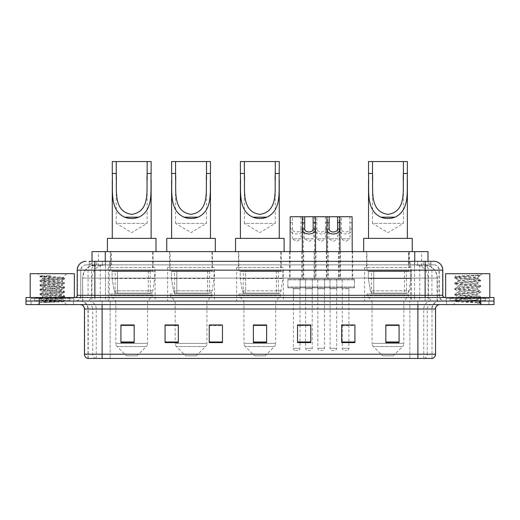 <?xml version="1.0" encoding="UTF-8"?>
<svg xmlns="http://www.w3.org/2000/svg" width="520" height="520" viewBox="0 0 520 520"><rect width="100%" height="100%" fill="white"/><g stroke="black" fill="none" stroke-linecap="round" stroke-linejoin="round"><path stroke-width="0.39" stroke-dasharray="2.6 1.95" d="M411.353 267.507L364.553 267.507L411.353 267.507L411.353 301.061L364.553 301.061L411.353 301.061M364.553 267.507L364.553 301.061M283.4 267.507L236.6 267.507L283.4 267.507L283.4 301.061L236.6 301.061L283.4 301.061M236.6 267.507L236.6 301.061M214.435 267.507L167.635 267.507L214.435 267.507L214.435 301.061L167.635 301.061L214.435 301.061M167.635 267.507L167.635 301.061M155.097 267.507L108.297 267.507L155.097 267.507L155.097 301.061L108.297 301.061L155.097 301.061M108.297 267.507L108.297 301.061M303.752 251.608L289.627 251.608L303.752 251.608L303.752 278.986L289.627 278.986L303.752 278.986M289.627 251.608L289.627 278.986M328.211 251.608L314.087 251.608L328.211 251.608L328.211 278.986L314.087 278.986L328.211 278.986M314.087 251.608L314.087 278.986M352.671 251.608L338.546 251.608L352.671 251.608L352.671 278.986L338.546 278.986L352.671 278.986M338.546 251.608L338.546 278.986M340.444 251.608L326.313 251.608L340.444 251.608L340.444 278.986L326.313 278.986L340.444 278.986M326.313 251.608L326.313 278.986M315.985 251.608L301.853 251.608L315.985 251.608L315.985 278.986L301.853 278.986L315.985 278.986M301.853 251.608L301.853 278.986M354.438 278.986L336.778 278.986L354.438 278.986L354.438 287.814L336.778 287.814L354.438 287.814M336.778 278.986L336.778 287.814M329.979 278.986L312.319 278.986L329.979 278.986L329.979 287.814L312.319 287.814L329.979 287.814M312.319 278.986L312.319 287.814M305.519 278.986L287.859 278.986L305.519 278.986L305.519 287.814L287.859 287.814L305.519 287.814M287.859 278.986L287.859 287.814M317.752 278.986L300.092 278.986L317.752 278.986L317.752 287.814L300.092 287.814L317.752 287.814M300.092 278.986L300.092 287.814M342.212 278.986L324.552 278.986L342.212 278.986L342.212 287.814L324.552 287.814L342.212 287.814M324.552 278.986L324.552 287.814M300.001 287.814L293.377 287.814L300.001 287.814L300.001 301.061L293.377 301.061L300.001 301.061M293.377 287.814L293.377 301.061M324.461 287.814L317.837 287.814L324.461 287.814L324.461 301.061L317.837 301.061L324.461 301.061M317.837 287.814L317.837 301.061M348.92 287.814L342.297 287.814L348.92 287.814L348.92 301.061L342.297 301.061L348.92 301.061M342.297 287.814L342.297 301.061M336.687 287.814L330.07 287.814L336.687 287.814L336.687 301.061L330.07 301.061L336.687 301.061M330.07 287.814L330.07 301.061M312.228 287.814L305.611 287.814L312.228 287.814L312.228 301.061L305.611 301.061L312.228 301.061M305.611 287.814L305.611 301.061M423.793 264.856L426.094 265.018C427.759 265.512 428.318 265.831 427.785 265.961L421.558 265.961L418.009 265.2L410.696 264.875L109.304 264.875L101.992 265.2L98.442 265.961L92.216 265.961L92.014 261.326L430.859 261.326L89.141 261.326L89.141 264.856L430.859 264.856L89.141 264.856M427.986 251.608L92.014 251.608M425.341 264.908A13.247 13.247 0 0 1 437.392 278.103L437.392 301.061L82.609 301.061L437.392 301.061M92.014 265.876L94.659 264.908L100.503 264.856L96.206 264.856M94.659 264.908A13.247 13.247 0 0 0 82.609 278.103L82.882 301.061M153.108 251.608L110.285 251.608L153.108 251.608L153.108 267.507L110.285 267.507L153.108 267.507M110.285 251.608L110.285 267.507M212.453 251.608L169.624 251.608L212.453 251.608L212.453 267.507L169.624 267.507L212.453 267.507M169.624 251.608L169.624 267.507M281.236 251.608L238.407 251.608L281.236 251.608L281.236 267.507L238.407 267.507L281.236 267.507M238.407 251.608L238.407 267.507M409.363 251.608L366.535 251.608L409.363 251.608L409.363 267.507L366.535 267.507L409.363 267.507M366.535 251.608L366.535 267.507M427.986 261.326L427.785 251.608M100.503 264.856L419.497 264.856M94.874 261.326L430.859 261.326L430.859 264.856M433.953 264.856L86.047 264.856L433.953 264.856A5.298 5.298 0 0 1 439.25 270.153L439.25 295.321L77.214 295.321M77.214 270.153L439.25 270.153L80.75 270.153L80.75 295.321A5.74 5.74 0 0 1 75.01 301.061L444.99 301.061L75.01 301.061M433.953 261.326L433.823 261.326A8.827 8.697 90 0 1 442.513 270.153L442.787 270.153M94.874 297.531L444.99 297.531L94.874 297.531M485.387 297.531L450.073 297.531L485.387 297.531L485.387 301.061L450.073 301.061L485.387 301.061L485.387 298.409L450.073 298.409L485.387 298.409M450.073 297.531L450.073 298.409M69.927 297.531L34.613 297.531L69.927 297.531L69.927 301.061L34.613 301.061L69.927 301.061L69.927 298.409L34.613 298.409L69.927 298.409M34.613 297.531L34.613 298.409M480.753 304.59L26 304.59L26 297.531L494 297.531L494 301.061L480.753 301.061L494 301.061L494 304.59L480.753 304.59L480.753 301.061L39.247 301.061L480.753 301.061L480.753 297.531M26 301.061L39.247 301.061L26 301.061M73.463 301.061L73.463 304.59L31.077 304.59L73.463 304.59L31.077 304.59L73.463 304.59L73.463 301.061L31.077 301.061L31.077 304.59L31.077 301.061L73.463 301.061M488.924 301.061L488.924 304.59L446.537 304.59L488.924 304.59L446.537 304.59L488.924 304.59L488.924 301.061L446.537 301.061L446.537 304.59L446.537 301.061L488.924 301.061M73.905 298.409L30.635 298.409L73.905 298.409L73.905 301.061L30.635 301.061L73.905 301.061M30.635 298.409L30.635 301.061M489.365 298.409L446.095 298.409L489.365 298.409L489.365 301.061L446.095 301.061L489.365 301.061M446.095 298.409L446.095 301.061M432.01 358.456L432.01 309.01L102.115 309.01L102.115 358.456L87.991 358.456L432.01 358.456L432.01 309.01A7.95 7.95 0 0 1 439.959 301.061L80.041 301.061L439.959 301.061M87.991 358.456L87.991 309.01L435.546 309.01M417.885 304.59L80.041 304.59L417.885 304.59M87.633 358.456L432.367 358.456M450.073 301.061L485.387 301.061L450.073 301.061M34.613 301.061L69.927 301.061L34.613 301.061M399.074 341.991L399.074 324.948L399.074 342.609L385.827 342.609L385.827 325.033L385.827 342.609L399.074 342.609L399.074 325.124L399.074 342.609L399.074 325.65L385.827 325.65L385.827 342.609L385.827 324.948L399.074 324.948L385.827 324.948L399.074 324.948L399.074 341.991L385.827 341.991M354.926 341.991L354.926 324.948L354.926 342.609L341.679 342.609L341.679 325.033L341.679 342.609L354.926 342.609L354.926 325.124L354.926 342.609L354.926 325.65L341.679 325.65L341.679 324.948L341.679 342.609L341.679 325.033L341.679 342.609L341.679 325.65L354.926 325.65L354.926 325.033L354.926 341.991L341.679 341.991L341.679 342.609L354.926 342.609L354.926 325.033L341.679 325.033L341.679 341.991M304.726 287.814L313.111 287.814L304.726 287.814A0.884 0.884 0 0 1 305.611 288.697L305.611 324.948L310.772 324.948L310.772 325.65L297.531 325.65L297.531 342.609L310.772 342.609L310.772 324.948L310.772 342.609L297.531 342.609L297.531 325.033L297.531 342.609L310.772 342.609L310.772 325.124L310.772 342.609L310.772 325.65L297.531 325.65L297.531 342.609L297.531 324.948L310.772 324.948L297.531 324.948L300.001 324.948L300.001 288.697L293.377 288.697L293.377 348.303A2.21 2.21 0 0 0 295.588 350.512L297.791 350.512L295.588 350.512M134.173 341.991L134.173 324.948L134.173 342.609L120.926 342.609L120.926 325.033L120.926 342.609L134.173 342.609L134.173 325.124L134.173 342.609L134.173 325.65L120.926 325.65L120.926 342.609L120.926 324.948L134.173 324.948L120.926 324.948L134.173 324.948L134.173 341.991L120.926 341.991M178.321 325.033L165.074 325.033L165.074 342.609L178.321 342.609L178.321 324.948L178.321 342.609L165.074 342.609L165.074 325.033L165.074 342.609L178.321 342.609L178.321 325.124L178.321 342.609L178.321 325.65L165.074 325.65L165.074 324.948L165.074 342.609L165.074 325.033L165.074 342.609L165.074 325.65L178.321 325.65L178.321 324.948L165.074 324.948L178.321 324.948L175.143 324.948L175.143 301.061L170.066 295.763L212.011 295.763L170.066 295.763L170.066 293.995L212.011 293.995L170.066 293.995M222.469 341.991L222.469 324.948L222.469 342.609L209.228 342.609L209.228 325.033L209.228 342.609L222.469 342.609L222.469 325.124L222.469 342.609L222.469 325.65L209.228 325.65L209.228 324.948L209.228 342.609L209.228 325.033L209.228 342.609L209.228 325.65L222.469 325.65L222.469 325.033L222.469 341.991L209.228 341.991L209.228 342.609L222.469 342.609L222.469 325.033L209.228 325.033L209.228 341.991M266.624 341.991L266.624 324.948L266.624 342.609L253.377 342.609L253.377 325.033L253.377 342.609L266.624 342.609L266.624 325.124L266.624 342.609L266.624 325.65L253.377 325.65L253.377 342.609L253.377 324.948L266.624 324.948L253.377 324.948L266.624 324.948L266.624 341.991L253.377 341.991M354.926 324.948L341.679 324.948L354.926 324.948M222.469 324.948L209.228 324.948L222.469 324.948M431.795 358.456L409.851 358.456L409.851 354.218L110.149 354.218L110.149 358.456L110.149 304.59M348.92 324.948L342.297 324.948L342.297 288.697L348.92 288.697L348.92 324.948M266.624 325.65L266.624 325.124L266.624 325.65L253.377 325.65L253.377 342.609L266.624 342.609L266.624 325.65M134.173 325.65L134.173 325.124L134.173 325.65L120.926 325.65L120.926 342.609L134.173 342.609L134.173 325.65M399.074 325.65L399.074 325.124L399.074 325.65L385.827 325.65L385.827 342.609L399.074 342.609L399.074 325.65M266.624 325.033L253.377 325.033M134.173 325.033L120.926 325.033M310.772 325.033L297.531 325.033M399.074 325.033L385.827 325.033M70.369 301.061L34.171 301.061L70.369 301.061A0.442 0.442 0 0 1 69.927 300.619L34.613 300.619L69.927 300.619L69.927 297.973A0.442 0.442 0 0 1 70.369 297.531L34.171 297.531L70.369 297.531M34.171 301.061A0.442 0.442 0 0 0 34.613 300.619L34.613 297.973A0.442 0.442 0 0 0 34.171 297.531M74.347 297.531L30.193 297.531L74.347 297.531M44.681 302.569L64.584 301.067L63.635 301.62L66.664 304.59L37.876 304.59L42.289 300.177C41.36 300.677 64.097 301.139 63.648 301.574C64.422 301.918 52.026 302.263 44.681 302.569L40.02 302.569L52.273 300.177L42.289 300.177C41.678 299.442 62.861 298.708 62.251 297.973C62.861 297.232 41.678 296.498 42.289 295.763C41.678 295.029 62.861 294.288 62.251 293.553C62.861 292.819 41.678 292.084 42.289 291.35C41.678 290.615 62.861 289.874 62.251 289.139C62.861 288.405 41.678 287.664 42.289 286.93C41.678 286.195 62.861 285.461 62.251 284.726C62.861 283.992 41.678 283.25 42.289 282.516C41.678 281.781 62.861 281.047 62.251 280.312L62.251 281.411C62.861 280.677 41.678 279.942 42.289 279.208L62.953 277.401C63.921 276.906 39.715 276.439 40.19 276.003L37.876 273.689L66.664 273.689L37.876 273.689M40.02 302.569L64.642 300.456L39.897 298.246L64.642 296.036L39.897 293.833L64.642 291.623L39.897 289.413L64.642 287.209L39.897 284.999L64.584 282.731L39.897 280.586L64.642 278.375L62.933 277.355L66.664 273.689M64.584 301.067L39.897 298.798L64.642 296.589L39.956 294.444L64.642 292.175L39.897 289.965L64.642 287.762L39.897 285.552L64.584 283.406L62.251 284.726L62.251 285.831C62.861 285.096 41.678 284.356 42.289 283.621C41.678 282.887 62.861 282.146 62.251 281.411L64.584 282.731M64.584 283.406L39.897 281.138L64.584 278.993L62.251 280.312C62.861 279.578 41.678 278.837 42.289 278.103L42.289 279.208L39.956 280.527M64.584 278.993L39.956 276.783L42.354 278.181L52.273 278.103M64.584 287.82L62.251 289.139L62.251 290.245C62.861 289.51 41.678 288.769 42.289 288.034C41.678 287.3 62.861 286.565 62.251 285.831L64.584 287.144M39.956 281.197L42.354 282.594L42.289 283.621L39.956 284.94M64.584 292.233L62.251 293.553L62.251 294.658C62.861 293.923 41.678 293.183 42.289 292.448C41.678 291.714 62.861 290.979 62.251 290.245L64.584 291.564M39.956 285.617L42.354 287.007L42.289 288.034L39.956 289.354M64.584 296.654L62.251 297.973L62.251 299.072C62.861 298.337 41.678 297.603 42.289 296.868C41.678 296.133 62.861 295.392 62.251 294.658L64.584 295.978M39.956 290.03L42.354 291.421L42.289 292.448L39.956 293.767M52.273 300.177L62.186 299L64.584 300.391M39.956 294.444L42.354 295.841L42.289 296.868L39.956 298.188M37.876 304.59L66.664 304.59M42.289 300.177L39.956 298.857M42.393 275.711L39.956 276.107L50.694 275.711C44.727 276.419 41.925 277.212 42.289 278.103M30.193 273.689L74.347 273.689M64.584 278.317L39.956 276.107M39.956 276.783L50.694 275.711M116.246 179.855L116.246 223.353L147.147 223.353L116.246 223.353L131.697 232.642L147.147 223.353L147.147 179.842M112.268 173.466L112.268 179.985M112.268 238.368L151.125 238.368L112.268 238.368M151.125 173.466L151.125 179.927M136.994 355.81L126.399 355.81L117.098 346.502L146.296 346.502L117.098 346.502A4.413 4.413 0 0 1 115.804 343.382L147.589 343.382A4.413 4.413 0 0 1 146.296 346.502L136.994 355.81L126.399 355.81M147.589 301.061L115.804 301.061L115.804 343.382L147.589 343.382L147.589 301.061L152.672 295.763L110.728 295.763L152.672 295.763L152.672 293.995L110.728 293.995L110.728 295.763L115.804 301.061L147.589 301.061M115.141 271.037L148.252 271.037L115.141 271.037L115.141 293.995L148.252 293.995L115.141 293.995M148.252 271.037L148.252 293.995M110.728 251.608L152.672 251.608L110.728 251.608L110.728 271.037L152.672 271.037L110.728 271.037M152.672 251.608L152.672 271.037M155.981 251.608L107.413 251.608L155.981 251.608M107.413 238.368L155.981 238.368M110.728 293.995L152.672 293.995M112.268 161.544L151.125 161.544M150.248 293.111L150.241 293.111A2.652 2.652 90 0 0 152.867 290.843L114.205 290.843C114.731 292.364 115.823 293.118 117.487 293.111L117.494 271.479L117.494 293.111C115.83 293.124 114.738 292.364 114.205 290.843L112.08 278.544L112.08 271.479L154.655 271.479L154.655 278.544L112.08 278.544L114.205 290.843L152.867 290.843C151.736 292.753 150.865 293.507 150.248 293.111L117.487 293.111L150.248 293.111L150.241 271.479L117.494 271.479L150.241 271.479M154.655 271.479L112.08 271.479L117.494 271.479L112.08 271.479L112.08 278.544L154.655 278.544L152.867 290.843M175.584 179.855L175.584 223.353L206.492 223.353L175.584 223.353L191.035 232.642L206.492 223.353L206.492 179.842M171.613 173.466L171.613 179.985M171.613 238.368L210.464 238.368L171.613 238.368M210.464 173.466L210.464 179.927M196.333 355.81L185.738 355.81L176.436 346.502L205.641 346.502L176.436 346.502A4.413 4.413 0 0 1 175.143 343.382L206.928 343.382A4.413 4.413 0 0 1 205.641 346.502L196.333 355.81L185.738 355.81M212.011 293.995L212.011 295.763L206.928 301.061L175.143 301.061L206.928 301.061L206.928 343.382L175.143 343.382L175.143 325.033M174.48 271.037L207.591 271.037L174.48 271.037L174.48 293.995L207.591 293.995L174.48 293.995M207.591 271.037L207.591 293.995M170.066 251.608L212.011 251.608L170.066 251.608L170.066 271.037L212.011 271.037L170.066 271.037M212.011 251.608L212.011 271.037M215.319 251.608L166.751 251.608L215.319 251.608M166.751 238.368L215.319 238.368M171.613 161.544L210.464 161.544M209.586 293.111L209.58 293.111A2.652 2.652 90 0 0 212.206 290.843L173.544 290.843C174.07 292.364 175.162 293.118 176.833 293.111L176.833 271.479L176.833 293.111C175.169 293.124 174.077 292.364 173.544 290.843L171.418 278.544L171.418 271.479L213.993 271.479L213.993 278.544L171.418 278.544L173.544 290.843L212.206 290.843C211.075 292.753 210.203 293.507 209.586 293.111L176.833 293.111L209.586 293.111L209.58 271.479L176.833 271.479L209.58 271.479M213.993 271.479L171.418 271.479L176.833 271.479L171.418 271.479L171.418 278.544L213.993 278.544L212.206 290.843M244.368 179.855L244.368 223.353L275.275 223.353L244.368 223.353L259.825 232.642L275.275 223.353L275.275 179.842M240.396 173.466L240.396 179.985M240.396 238.368L279.253 238.368L240.396 238.368M279.253 173.466L279.253 179.927M265.122 355.81L254.527 355.81L245.219 346.502L274.423 346.502L245.219 346.502A4.413 4.413 0 0 1 243.932 343.382L275.717 343.382A4.413 4.413 0 0 1 274.423 346.502L265.122 355.81L254.527 355.81M275.717 301.061L243.932 301.061L243.932 343.382L275.717 343.382L275.717 301.061L280.793 295.763L238.849 295.763L280.793 295.763L280.793 293.995L238.849 293.995L238.849 295.763L243.932 301.061L275.717 301.061M243.269 271.037L276.38 271.037L243.269 271.037L243.269 293.995L276.38 293.995L243.269 293.995M276.38 271.037L276.38 293.995M238.849 251.608L280.793 251.608L238.849 251.608L238.849 271.037L280.793 271.037L238.849 271.037M280.793 251.608L280.793 271.037M284.108 251.608L235.541 251.608L284.108 251.608M235.541 238.368L284.108 238.368M238.849 293.995L280.793 293.995M240.396 161.544L279.253 161.544M278.369 293.111L245.615 293.111L278.369 293.111A2.652 2.652 90 0 0 280.995 290.843L242.333 290.843C242.853 292.364 243.952 293.118 245.615 293.111L245.615 293.111C243.958 293.124 242.859 292.364 242.333 290.843L240.201 278.544L240.201 271.479L282.783 271.479L282.783 278.544L240.201 278.544L242.333 290.843L280.995 290.843C279.864 292.753 278.993 293.507 278.369 293.111L245.615 293.111L278.369 293.111L278.369 271.479L245.622 271.479L245.622 293.111L245.622 271.479L278.369 271.479M282.783 271.479L240.201 271.479L245.622 271.479L240.201 271.479L240.201 278.544L282.783 278.544L280.995 290.843M372.496 179.855L372.496 223.353L403.403 223.353L372.496 223.353L387.953 232.642L403.403 223.353L403.403 179.842M368.524 173.466L368.524 179.985M368.524 238.368L407.375 238.368L368.524 238.368M407.375 173.466L407.375 179.927M393.25 355.81L382.649 355.81L373.347 346.502L402.551 346.502L373.347 346.502A4.413 4.413 0 0 1 372.053 343.382L403.845 343.382A4.413 4.413 0 0 1 402.551 346.502L393.25 355.81L382.649 355.81M403.845 301.061L372.053 301.061L372.053 343.382L403.845 343.382L403.845 301.061L408.922 295.763L366.977 295.763L408.922 295.763L408.922 293.995L366.977 293.995L366.977 295.763L372.053 301.061L403.845 301.061M371.391 271.037L404.508 271.037L371.391 271.037L371.391 293.995L404.508 293.995L371.391 293.995M404.508 271.037L404.508 293.995M366.977 251.608L408.922 251.608L366.977 251.608L366.977 271.037L408.922 271.037L366.977 271.037M408.922 251.608L408.922 271.037M412.23 251.608L363.668 251.608L412.23 251.608M363.668 238.368L412.23 238.368M366.977 293.995L408.922 293.995M368.524 161.544L407.375 161.544M406.49 271.479L373.744 271.479L406.49 271.479L406.49 293.111L373.744 293.111L406.49 293.111A2.652 2.652 90 0 0 409.116 290.843L370.454 290.843C370.981 292.364 372.079 293.118 373.744 293.111L373.744 271.479L373.744 293.111C372.079 293.124 370.988 292.364 370.454 290.843L368.329 278.544L368.329 271.479L410.911 271.479L410.911 278.544L368.329 278.544L370.454 290.843L409.116 290.843C407.992 292.753 407.115 293.507 406.497 293.111L373.737 293.111L406.497 293.111M410.911 271.479L368.329 271.479L373.744 271.479L368.329 271.479L368.329 278.544L410.911 278.544L409.116 290.843M485.829 301.061L449.631 301.061L485.829 301.061A0.442 0.442 0 0 1 485.387 300.619L450.073 300.619L485.387 300.619L485.387 297.973A0.442 0.442 0 0 1 485.829 297.531L449.631 297.531L485.829 297.531M449.631 301.061A0.442 0.442 0 0 0 450.073 300.619L450.073 297.973A0.442 0.442 0 0 0 449.631 297.531M489.808 297.531L445.653 297.531L489.808 297.531M474.266 300.177C468.143 300.625 456.352 301.067 456.463 301.464C455.338 302.094 480.318 302.666 480.727 303.212L454.714 300.456L480.662 297.745L477.711 299.403L477.711 300.177L474.266 300.177L477.711 299.403C478.322 298.474 457.138 297.531 457.75 296.601C457.138 295.666 478.322 294.73 477.711 293.8C478.322 292.864 457.138 291.928 457.75 290.992C457.138 290.062 478.322 289.127 477.711 288.19C478.322 287.255 457.138 286.319 457.75 285.389C457.138 284.453 478.322 283.517 477.711 282.581L477.711 283.985L480.662 285.642L454.714 282.932L480.747 280.131L454.714 277.329L461.221 276.393L480.747 275.067L482.125 273.689L453.336 273.689L482.125 273.689M480.662 297.745L454.714 294.846L480.747 292.045L454.714 289.244L480.662 286.533L477.711 288.19L477.711 289.594C478.322 288.659 457.138 287.722 457.75 286.786C457.138 285.857 478.322 284.921 477.711 283.985C478.322 283.049 457.138 282.113 457.75 281.183L454.799 282.841M480.662 286.533L454.714 283.634L480.662 280.923L477.711 282.581C478.322 281.651 457.138 280.716 457.75 279.78L457.75 281.183C457.138 280.248 478.322 279.312 477.711 278.375L477.21 278.103C474.5 277.517 455.793 276.998 456.144 276.497L453.336 273.689M480.662 280.923L474.24 279.897L454.799 278.122L457.75 279.78C458.848 279.233 463.157 278.675 470.678 278.103L477.711 278.375L477.21 278.103L480.376 275.438C479.265 276.244 476.034 277.127 470.678 278.103M480.662 292.142L477.711 293.8L477.711 295.197C478.322 294.268 457.138 293.332 457.75 292.396C457.138 291.46 478.322 290.524 477.711 289.594L480.662 291.252L454.714 288.542L480.662 285.642M454.799 283.731L457.86 285.512L457.75 286.786L454.799 288.444M454.799 300.553L456.488 301.535L453.336 304.59L482.125 304.59L480.747 303.212L477.477 303.212C479.109 302.699 479.681 302.185 479.2 301.665L475.378 300.177C470.08 299.475 457.229 298.721 457.75 298.006C457.138 297.07 478.322 296.133 477.711 295.197L480.662 296.855L454.714 294.151L480.662 291.252M454.799 289.334L457.86 291.122L457.75 292.396L454.799 294.053M475.378 300.177L477.711 300.177L480.662 302.464L461.221 300.69L454.799 299.663L474.24 297.889L480.662 296.855M454.799 294.944L457.86 296.725L457.75 298.006L454.799 299.663M482.125 304.59L453.336 304.59M478.433 275.067C472.128 275.516 455.084 275.99 456.144 276.497L454.799 277.231M445.653 273.689L489.808 273.689M477.477 303.212L480.662 302.464M454.799 278.122L461.221 277.095L480.662 275.32M304.506 227.442L304.506 238.81L313.333 238.81L308.919 241.462L304.506 238.81L313.333 238.81L313.333 227.442M313.111 287.814A0.884 0.884 0 0 0 312.228 288.697L312.228 348.303A2.21 2.21 0 0 1 310.024 350.512L307.814 350.512L310.024 350.512M316.869 287.814L300.969 287.814L316.869 287.814A0.884 0.884 0 0 0 317.752 286.93L300.092 286.93L317.752 286.93L317.752 279.87A0.884 0.884 0 0 0 316.869 278.986L300.969 278.986L316.869 278.986M300.969 287.814A0.884 0.884 0 0 1 300.092 286.93L300.092 279.87A0.884 0.884 0 0 1 300.969 278.986M315.543 251.608L315.543 278.103A0.884 0.884 0 0 0 316.427 278.986L301.411 278.986L316.427 278.986M302.296 251.608L302.296 278.103A0.884 0.884 0 0 1 301.411 278.986M314.529 227.442L314.646 229.034C314.119 235.606 328.178 235.606 327.652 229.034L327.769 278.103L314.529 278.103L314.659 216.73L315.406 216.73L302.432 216.73L303.18 216.73L303.31 278.103A0.884 0.884 0 0 0 304.194 278.986L289.185 278.986L304.194 278.986M305.611 325.033L305.611 348.303A2.21 2.21 0 0 0 307.814 350.512M328.965 227.442L328.965 238.81L337.792 238.81L333.379 241.462L328.965 238.81L337.792 238.81L337.792 227.442M337.571 287.814L329.186 287.814L337.571 287.814A0.884 0.884 0 0 0 336.687 288.697L336.687 348.303A2.21 2.21 0 0 1 334.484 350.512L332.274 350.512L334.484 350.512M329.186 287.814A0.884 0.884 0 0 1 330.07 288.697L330.07 348.303A2.21 2.21 0 0 0 332.274 350.512M341.328 287.814L325.429 287.814L341.328 287.814A0.884 0.884 0 0 0 342.212 286.93L324.552 286.93L342.212 286.93L342.212 279.87A0.884 0.884 0 0 0 341.328 278.986L325.429 278.986L341.328 278.986M325.429 287.814A0.884 0.884 0 0 1 324.552 286.93L324.552 279.87A0.884 0.884 0 0 1 325.429 278.986M340.002 251.608L340.002 278.103A0.884 0.884 0 0 0 340.886 278.986L325.871 278.986L340.886 278.986M326.755 251.608L326.755 278.103A0.884 0.884 0 0 1 325.871 278.986M352.228 251.608L352.228 278.103L338.988 278.103L339.118 216.73L339.865 216.73L326.892 216.73L327.639 216.73L327.769 227.442M300.898 216.73L301.106 238.81L292.272 238.81L296.692 241.462L301.106 238.81L292.272 238.81L292.481 216.73L303.18 216.73M301.106 227.442L300.918 229.034C300.768 232.953 292.611 232.953 292.461 229.034L292.272 227.442M292.494 287.814A0.884 0.884 0 0 1 293.377 288.697L300.001 288.697A0.884 0.884 0 0 1 300.885 287.814L292.494 287.814L300.885 287.814M288.743 287.814L304.636 287.814L288.743 287.814A0.884 0.884 0 0 1 287.859 286.93L305.519 286.93L287.859 286.93L287.859 279.87A0.884 0.884 0 0 1 288.743 278.986L304.636 278.986L288.743 278.986M304.636 287.814A0.884 0.884 0 0 0 305.519 286.93L305.519 279.87A0.884 0.884 0 0 0 304.636 278.986M290.069 251.608L290.069 278.103A0.884 0.884 0 0 1 289.185 278.986M300.001 325.033L300.001 348.303A2.21 2.21 0 0 1 297.791 350.512M290.069 227.442L290.186 229.034C289.659 235.606 303.719 235.606 303.192 229.034L303.31 227.442M290.199 216.73L292.481 216.73M325.364 216.73L325.565 238.81L316.732 238.81L321.152 241.462L325.565 238.81L316.732 238.81L316.94 216.73L327.639 216.73M325.565 227.442L325.377 229.034C325.228 232.953 317.07 232.953 316.921 229.034L316.732 227.442M316.953 287.814L325.344 287.814L316.953 287.814A0.884 0.884 0 0 1 317.837 288.697L317.837 348.303A2.21 2.21 0 0 0 320.047 350.512L322.25 350.512L320.047 350.512M325.344 287.814A0.884 0.884 0 0 0 324.461 288.697L324.461 348.303A2.21 2.21 0 0 1 322.25 350.512M313.203 287.814L329.095 287.814L313.203 287.814A0.884 0.884 0 0 1 312.319 286.93L329.979 286.93L312.319 286.93L312.319 279.87A0.884 0.884 0 0 1 313.203 278.986L329.095 278.986L313.203 278.986M329.095 287.814A0.884 0.884 0 0 0 329.979 286.93L329.979 279.87A0.884 0.884 0 0 0 329.095 278.986M328.653 278.986A0.884 0.884 0 0 1 327.769 278.103L314.529 278.103A0.884 0.884 0 0 1 313.644 278.986L328.653 278.986L313.644 278.986M314.659 216.73L316.94 216.73M349.824 216.73L350.025 238.81L341.192 238.81L345.612 241.462L350.025 238.81L341.192 238.81L341.4 216.73L352.099 216.73M350.025 227.442L349.837 229.034C349.687 232.953 341.529 232.953 341.38 229.034L341.192 227.442M341.413 287.814A0.884 0.884 0 0 1 342.297 288.697L348.92 288.697A0.884 0.884 0 0 1 349.804 287.814L341.413 287.814L349.804 287.814M337.662 287.814L353.554 287.814L337.662 287.814A0.884 0.884 0 0 1 336.778 286.93L354.438 286.93L336.778 286.93L336.778 279.87A0.884 0.884 0 0 1 337.662 278.986L353.554 278.986L337.662 278.986M353.554 287.814A0.884 0.884 0 0 0 354.438 286.93L354.438 279.87A0.884 0.884 0 0 0 353.554 278.986M353.113 278.986A0.884 0.884 0 0 1 352.228 278.103L338.988 278.103A0.884 0.884 0 0 1 338.104 278.986L353.113 278.986L338.104 278.986M342.297 325.033L342.297 348.303A2.21 2.21 0 0 0 344.507 350.512L346.71 350.512L344.507 350.512M348.92 325.033L348.92 348.303A2.21 2.21 0 0 1 346.71 350.512M338.988 227.442L339.105 229.034C338.579 235.606 352.638 235.606 352.112 229.034L352.228 227.442M339.118 216.73L341.4 216.73M92.216 265.961L92.216 251.608M93.906 265.018A13.247 13.046 -90 0 0 82.882 278.103L437.392 278.103L419.731 278.103L419.731 301.061M437.119 301.061L437.119 278.103A13.247 13.046 90 0 0 426.094 265.018M100.269 264.856L100.269 278.103L82.609 278.103L82.609 301.061M410.696 264.875L410.696 301.061M418.009 265.2A13.247 13.046 90 0 1 428.09 278.103L428.09 301.061M109.304 264.875L109.304 301.061M101.992 265.2A13.247 13.046 -90 0 0 91.91 278.103L91.91 301.061M419.731 264.856L419.731 278.103L100.269 278.103L100.269 301.061M105.261 264.888L105.261 261.326M98.442 265.961L98.442 251.608M111.488 264.888L111.488 251.608M408.512 264.888L408.512 251.608M421.558 265.961L421.558 251.608M414.739 264.888L414.739 261.326M102.382 264.856L102.382 261.326M86.047 264.856C82.739 265.258 80.971 267.026 80.75 270.153L80.75 295.321L425.126 295.321L425.126 264.856M105.463 261.326L105.463 295.321L80.964 295.321A5.74 5.655 90 0 1 75.309 301.061M425.126 301.061L425.126 295.321L439.25 295.321C439.595 298.805 441.506 300.722 444.99 301.061M442.787 295.321L414.538 295.321L414.538 297.531M414.538 261.326L414.538 270.153L442.513 270.153L442.513 295.321A2.21 2.171 -90 0 0 444.691 297.531M39.247 297.531L39.247 304.59M96.766 261.326A8.827 8.697 -90 0 0 88.069 270.153L88.069 295.321A2.21 2.171 90 0 1 85.898 297.531M86.177 261.326A8.827 8.697 -90 0 0 77.486 270.153L77.486 295.321A2.21 2.171 90 0 1 75.309 297.531M423.235 261.326A8.827 8.697 90 0 1 431.932 270.153L431.932 295.321A2.21 2.171 -90 0 0 434.103 297.531M86.177 264.856A5.298 5.22 -90 0 0 80.964 270.153L414.538 270.153L414.538 295.321L105.463 295.321L105.463 297.531M105.463 264.856L105.463 301.061M96.766 264.856A5.298 5.22 -90 0 0 91.552 270.153L91.552 295.321A5.74 5.655 90 0 1 85.898 301.061M94.874 264.856L94.874 301.061M433.823 264.856A5.298 5.22 90 0 1 439.036 270.153L439.036 295.321A5.74 5.655 -90 0 0 444.691 301.061M423.235 264.856A5.298 5.22 90 0 1 428.447 270.153L428.447 295.321A5.74 5.655 -90 0 0 434.103 301.061M414.538 264.856L414.538 301.061M89.343 264.856L89.343 261.326M96.655 264.856L96.655 261.326M109.701 264.856L109.701 261.326M410.3 264.856L410.3 261.326M423.345 264.856L423.345 261.326M430.657 264.856L430.657 261.326M417.619 264.856L417.619 261.326M424.112 358.456A4.413 4.349 90 0 0 427.238 354.218L409.851 354.218L409.851 309.01L431.795 309.01A7.95 7.826 -90 0 1 439.621 301.061M102.115 301.061L102.115 309.01L87.991 309.01C87.516 304.181 84.87 301.535 80.041 301.061M95.888 358.456A4.413 4.349 -90 0 1 92.762 354.218L92.762 309.01L110.149 309.01L110.149 354.218L84.455 354.218M84.455 309.01L92.762 309.01A4.413 4.349 90 0 0 88.413 304.59M87.854 358.456A4.413 4.349 -90 0 1 84.721 354.218L84.721 309.01A4.413 4.349 90 0 0 80.379 304.59M432.146 358.456A4.413 4.349 90 0 0 435.279 354.218L427.238 354.218L427.238 309.01A4.413 4.349 -90 0 1 431.587 304.59M435.546 354.218L435.279 309.01A4.413 4.349 -90 0 1 439.621 304.59M409.851 358.456L409.851 304.59M423.761 358.456L423.761 309.01A7.95 7.826 -90 0 1 431.587 301.061M417.885 358.456L417.885 301.061M88.205 358.456L88.205 309.01A7.95 7.826 90 0 0 80.379 301.061M96.239 358.456L96.239 309.01A7.95 7.826 90 0 0 88.413 301.061M110.149 301.061L110.149 309.01L409.851 309.01L409.851 301.061M178.321 341.991L165.074 341.991M310.772 341.991L297.531 341.991M69.927 297.973L34.613 297.973L69.927 297.973M485.387 297.973L450.073 297.973L485.387 297.973M312.228 288.697L305.611 288.697L312.228 288.697M300.092 279.87L317.752 279.87L300.092 279.87M302.296 278.103L315.543 278.103L302.296 278.103M312.228 348.303L305.611 348.303L312.228 348.303M336.687 288.697L330.07 288.697L336.687 288.697M324.552 279.87L342.212 279.87L324.552 279.87M326.755 278.103L340.002 278.103L326.755 278.103M336.687 348.303L330.07 348.303L336.687 348.303M305.519 279.87L287.859 279.87L305.519 279.87M303.31 278.103L290.069 278.103L303.31 278.103M293.377 348.303L300.001 348.303L293.377 348.303M290.186 229.034L292.461 229.034M300.918 229.034L303.192 229.034M300.898 222.787L303.18 222.787M290.199 222.787L292.481 222.787M317.837 288.697L324.461 288.697L317.837 288.697M329.979 279.87L312.319 279.87L329.979 279.87M317.837 348.303L324.461 348.303L317.837 348.303M314.646 229.034L316.921 229.034M325.377 229.034L327.652 229.034M325.364 222.787L327.639 222.787M314.659 222.787L316.94 222.787M354.438 279.87L336.778 279.87L354.438 279.87M342.297 348.303L348.92 348.303L342.297 348.303M339.105 229.034L341.38 229.034M349.837 229.034L352.112 229.034M349.824 222.787L352.099 222.787M339.118 222.787L341.4 222.787M64.642 300.456L64.642 301.002M39.897 298.246L39.897 298.798M64.642 296.036L64.642 296.589M39.897 293.833L39.897 294.385M64.642 291.623L64.642 292.175M39.897 289.413L39.897 289.965M64.642 287.209L64.642 287.762M39.897 284.999L39.897 285.552M64.642 282.796L64.642 283.348M39.897 280.586L39.897 281.138M64.642 278.375L64.642 278.928M39.897 276.172L39.897 276.725M480.747 303.212L480.747 302.562M454.714 299.754L454.714 300.456M480.747 296.953L480.747 297.655M454.714 294.151L454.714 294.846M480.747 291.343L480.747 292.045M454.714 288.542L454.714 289.244M480.747 285.74L480.747 286.436M454.714 282.932L454.714 283.634M480.747 280.131L480.747 280.833M454.714 277.329L454.714 278.025M477.601 278.252L480.662 280.033"/><path stroke-width="0.78" d="M89.141 261.326L94.874 261.326L89.141 261.326L92.014 261.326L92.014 251.608L427.986 251.608L427.986 261.326M86.047 261.326A8.827 8.827 0 0 0 77.214 270.153L77.214 295.321A2.21 2.21 0 0 1 75.01 297.531M442.787 270.153L94.874 270.153L94.874 261.326L433.953 261.326A8.827 8.827 0 0 1 442.787 270.153L442.787 295.321C442.916 296.66 443.651 297.394 444.99 297.531M39.247 297.531L26 297.531L26 301.061L39.247 301.061L26 301.061L26 304.59L39.247 304.59L39.247 301.061L480.753 301.061L39.247 301.061L39.247 297.531L480.753 297.531L480.753 301.061L494 301.061L480.753 301.061L480.753 304.59L39.247 304.59M480.753 304.59L494 304.59L494 297.531L480.753 297.531M433.823 261.326L430.859 261.326M435.546 354.218C435.422 356.337 434.363 357.747 432.367 358.456L417.885 358.456L417.885 354.218L435.546 354.218L435.546 309.01A4.413 4.413 0 0 1 439.959 304.59M417.885 358.456L87.633 358.456A4.413 4.413 0 0 1 84.455 354.218L84.455 309.01C84.195 306.325 82.725 304.856 80.041 304.59M399.074 342.609L399.074 324.948L385.827 324.948L385.827 342.609L399.074 342.609M354.926 342.609L354.926 324.948L341.679 324.948L341.679 342.609L354.926 342.609M310.772 342.609L310.772 324.948L297.531 324.948L297.531 342.609L310.772 342.609M134.173 342.609L134.173 324.948L120.926 324.948L120.926 342.609L134.173 342.609M178.321 342.609L178.321 324.948L165.074 324.948L165.074 342.609L178.321 342.609M222.469 342.609L222.469 324.948L209.228 324.948L209.228 342.609L222.469 342.609M266.624 342.609L266.624 324.948L253.377 324.948L253.377 342.609L266.624 342.609M409.851 358.456L102.115 358.456L102.115 354.218L417.885 354.218L417.885 309.01L84.455 309.01M342.297 325.033L348.92 325.033M222.469 324.948L209.228 325.033L222.469 324.948M175.143 325.033L178.321 325.033M305.611 325.033L300.001 325.033M266.624 325.033L253.377 325.033M134.173 325.033L120.926 325.033M310.772 325.033L297.531 325.033M399.074 325.033L385.827 325.033M74.347 297.531L74.347 273.689L30.193 273.689L30.193 297.531M116.246 161.544L151.125 161.544L151.125 173.466C150.332 190.177 154.232 209.983 138.743 217.178C134.043 218.933 129.35 218.933 124.651 217.178C109.194 209.976 113.048 190.3 112.268 173.466L112.268 161.544L116.246 161.544L116.246 179.855M112.268 173.466L116.246 173.466C117.124 189.131 112.47 211.633 131.722 214.35C150.969 211.517 146.25 189.124 147.147 173.466L147.147 161.544M151.125 173.466L147.147 173.466L147.147 179.842M112.268 179.985L112.268 238.368M151.125 179.927L151.125 238.368M155.981 251.608L155.981 238.368L107.413 238.368L107.413 251.608M175.584 161.544L210.464 161.544L210.464 173.466C209.671 190.177 213.571 209.983 198.081 217.178C193.381 218.933 188.689 218.933 183.989 217.178C168.532 209.976 172.386 190.3 171.613 173.466L171.613 161.544L175.584 161.544L175.584 179.855M171.613 173.466L175.584 173.466C176.462 189.131 171.808 211.633 191.061 214.35C210.308 211.517 205.589 189.124 206.492 173.466L206.492 161.544M210.464 173.466L206.492 173.466L206.492 179.842M171.613 179.985L171.613 238.368M210.464 179.927L210.464 238.368M215.319 251.608L215.319 238.368L166.751 238.368L166.751 251.608M244.368 161.544L279.253 161.544L279.253 173.466C278.454 190.177 282.36 209.983 266.87 217.178C262.171 218.933 257.478 218.933 252.779 217.178C237.315 209.976 241.176 190.3 240.396 173.466L240.396 161.544L244.368 161.544L244.368 179.855M240.396 173.466L244.368 173.466C245.252 189.131 240.597 211.633 259.851 214.35C279.091 211.517 274.372 189.124 275.275 173.466L275.275 161.544M279.253 173.466L275.275 173.466L275.275 179.842M240.396 179.985L240.396 238.368M279.253 179.927L279.253 238.368M284.108 251.608L284.108 238.368L235.541 238.368L235.541 251.608M372.496 161.544L407.375 161.544L407.375 173.466C406.582 190.177 410.488 209.983 394.992 217.178C390.299 218.933 385.6 218.933 380.906 217.178C365.443 209.976 369.304 190.3 368.524 173.466L368.524 161.544L372.496 161.544L372.496 179.855M368.524 173.466L372.496 173.466C373.373 189.131 368.726 211.633 387.972 214.35C407.219 211.517 402.5 189.124 403.403 173.466L403.403 161.544M407.375 173.466L403.403 173.466L403.403 179.842M368.524 179.985L368.524 238.368M407.375 179.927L407.375 238.368M412.23 251.608L412.23 238.368L363.668 238.368L363.668 251.608M489.808 297.531L489.808 273.689L445.653 273.689L445.653 297.531M304.707 216.73L304.688 229.034C304.844 232.953 312.995 232.953 313.151 229.034L313.131 216.73L302.432 216.73L302.296 251.608M313.131 216.73L315.406 216.73L315.543 251.608M315.543 227.442L315.419 229.034C315.952 235.606 301.892 235.606 302.419 229.034L302.296 227.442M329.167 216.73L329.147 229.034C329.303 232.953 337.454 232.953 337.61 229.034L337.591 216.73L326.892 216.73L326.755 251.608M337.591 216.73L339.865 216.73L340.002 251.608M340.002 227.442L339.879 229.034C340.412 235.606 326.352 235.606 326.878 229.034L326.755 227.442M302.432 216.73L290.199 216.73L290.069 251.608M315.406 216.73L326.892 216.73M339.865 216.73L352.099 216.73L352.228 251.608M105.261 261.326L105.261 251.608M414.739 261.326L414.739 251.608M94.874 297.531L94.874 270.153L77.214 270.153M77.214 295.321L442.787 295.321M425.126 261.326L425.126 297.531M417.885 304.59L417.885 309.01L435.546 309.01M84.455 354.218L102.115 354.218L102.115 304.59M266.624 341.991L253.377 341.991M222.469 341.991L209.228 341.991M178.321 341.991L165.074 341.991M134.173 341.991L120.926 341.991M310.772 341.991L297.531 341.991M354.926 341.991L341.679 341.991M399.074 341.991L385.827 341.991M124.651 217.178L138.743 217.178M183.989 217.178L198.081 217.178M252.779 217.178L266.87 217.178M380.906 217.178L394.992 217.178M315.419 229.034L313.151 229.034M304.688 229.034L302.419 229.034M304.707 222.787L302.432 222.787M315.406 222.787L313.131 222.787M339.879 229.034L337.61 229.034M329.147 229.034L326.878 229.034M329.167 222.787L326.892 222.787M339.865 222.787L337.591 222.787"/></g></svg>
